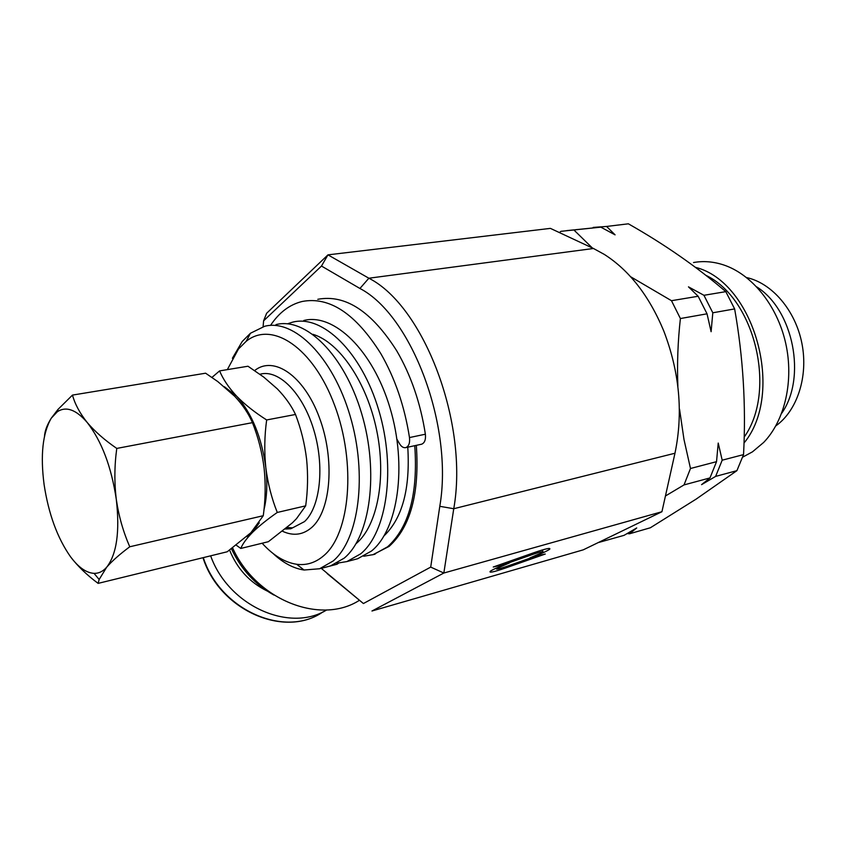 <?xml version="1.0" encoding="UTF-8"?>
<svg xmlns="http://www.w3.org/2000/svg" width="846" height="846" viewBox="0 0 846 846"><rect width="100%" height="100%" fill="white"/><g stroke="black" fill="none" stroke-linecap="round" stroke-linejoin="round"><path stroke-width="1.27" d="M263.963 509.778C266.955 497.511 267.579 483.5 265.834 467.753C261.647 437.118 251.875 413.218 236.531 396.065C228.727 387.637 223.08 379.251 219.59 370.897L247.984 366.233L263.741 377.094L277.287 388.853C285.239 397.06 291.31 405.604 295.508 414.477C301.017 428.806 304.708 443.695 306.59 459.135C308.134 474.68 307.838 490.246 305.681 505.845L296.512 518.64L292.43 522.796L268.362 541.704L240.793 548.451C242.643 543.819 246.577 538.437 252.584 532.314L259.267 522.807M317.81 299.304C345.316 294.122 371.627 311.296 396.732 350.815C410.976 375.264 420.525 403.056 425.379 434.21C425.919 439.571 424.692 442.902 421.678 444.192L421.245 444.277M270.53 325.403C279.085 312.523 289.649 304.539 302.212 301.472C329.506 296.301 355.68 313.655 380.753 353.512C394.987 378.162 404.557 406.186 409.485 437.562C410.046 442.976 408.83 446.318 405.837 447.608C403.51 448.094 401.395 446.773 399.481 443.653L396.933 439.201M693.53 262.535C703.301 260.79 713.263 261.562 723.404 264.861C751.682 274.136 777.093 305.258 785.627 342.947C794.161 380.637 784.845 420.599 763.621 442.479L752.475 451.838L742.629 457.178M210.643 555.833C228.409 605.852 289.374 632.924 326.704 609.945M722.188 460.192L715.621 476.404L701.556 484.663L709.984 477.916L716.53 461.673L718.222 443.061L722.188 460.192L743.539 454.609L736.908 470.662L696.163 499.098L650.341 527.777L629.551 533.773L627.15 533.562M321.247 568.322L363.41 603.536L430.709 567.106L439.793 506.31C453.636 426.331 411.738 315.378 359.931 288.475L321.48 266.046L263.603 320.835L263.095 326.683M674.971 453.234C683.346 412.933 679.571 372.071 663.645 330.659C649.062 295.772 629.276 270.35 604.277 254.392L593.469 248.491L550.397 228.378L327.973 254.858L368.867 278.218C424.089 306.146 468.874 424.005 453.752 508.732L443.843 573.028L661.932 511.724L674.971 453.234L453.752 508.732L439.793 506.31M227.331 369.628L238.477 348.996L246.197 341.308C271.809 320.37 313.274 347.442 334.656 405.403C356.367 463.111 350.159 533.604 323.785 555.653C315.6 562.696 306.569 565.562 296.692 564.271C284.764 562.463 273.247 555.452 262.144 543.227M232.396 358.27L242.199 341.509L250.437 333.261L264.682 326.27C294.006 318.582 332.732 356.705 350.075 415.798C367.661 474.754 358.958 539.537 333.102 561.025L319.587 568.755L304.042 570.014C293.425 568.427 283.04 562.865 272.888 553.337M275.986 324.6C305.512 316.901 344.354 354.77 361.644 413.535C379.177 472.163 370.284 536.65 344.227 558.117L330.617 565.858L327.265 566.735M312.946 334.329C339.362 342.207 366.804 382.265 376.66 430.254C386.633 478.223 377.337 525.694 356.335 543.439L356.05 543.682M287.429 323.817L292.727 322.125C322.538 314.416 361.549 351.915 378.765 410.194C396.224 468.335 387.034 532.388 360.692 553.823L346.945 561.564L336.835 563.225M303.756 320.497C333.747 312.777 372.864 350.043 390.027 407.994C407.444 465.808 398.064 529.575 371.542 550.989L357.699 558.73L354.294 559.629M372.663 554.828L389.107 546.4C410.574 526.973 419.637 493.281 416.327 445.345M414.762 445.683C418.093 493.652 409.03 527.365 387.595 546.802L373.625 554.542L363.717 556.245M407.772 447.196C410.31 488.628 402.41 518.175 384.095 535.804M231.466 548.747C240.92 569.115 255.08 584.554 273.935 595.066M430.709 567.106L443.843 573.028L371.965 611.002L583.254 549.837L661.932 511.724M363.41 603.536L327.138 573.546M534.651 552.449L493.25 567.01L503.888 564.557L533.033 554.31C540.88 551.655 544.158 550.989 542.836 552.311L529.85 557.948C539.833 554.342 546.431 551.455 549.636 549.276C551.106 547.521 546.114 548.578 534.651 552.449M509.514 562.897C500.06 566.291 493.683 569.051 490.384 571.177C488.48 573.144 493.472 572.118 505.348 568.089L545.268 554.035L535.307 556.319L506.712 566.386C499.013 568.998 495.629 569.718 496.56 568.554L509.514 562.897M263.603 320.835L266.627 313.274L327.973 254.858L321.48 266.046M503.634 563.362L503.888 564.557M232.597 547.912C256.031 600.036 320.486 625.205 359.19 600.448M598.228 542.593L624.052 535.349L636.721 527.946L629.551 533.773M736.908 470.662L715.621 476.404M593.183 227.415L606.593 226.453L615.074 234.85L600.829 227.151L566.746 230.62M703.946 295.296L712.808 312.787L711.105 331.706L707.034 313.813L698.151 296.259L688.475 286.857L703.946 295.296L725.805 291.648C697.051 266.955 664.565 244.335 628.367 223.809L606.593 226.453M725.805 291.648L734.635 308.917C743.158 357.065 746.13 405.625 743.539 454.609M734.635 308.917L712.808 312.787M709.984 477.916L684.023 484.917L690.484 468.494L716.53 461.673M665.432 495.999L684.023 484.917M707.034 313.813L680.396 318.54L671.481 300.7L698.151 296.259M690.484 468.494L683.991 439.497L679.55 409.221M677.868 386.411C677.012 363.791 677.858 341.171 680.396 318.54M600.829 227.151L560.983 231.318L559.354 232.565M671.481 300.7L630.577 276.705M592.348 247.973L574.318 230.376M744.184 437.075C777.04 391.032 755.14 298.754 705.902 275.331M746.595 277.562C772.06 283.135 795.462 310.355 801.923 343.487C808.459 376.597 797.154 410.775 775.845 425.866M756.768 286.91C793.495 309.996 806.767 377.75 781.683 413.292M695.454 267.336C754.294 281.855 785.405 393.104 744.015 443.029M322.686 567.941L321.607 568.226M338.612 563.14L336.909 564.261M246.768 536.597L252.584 532.314C258.876 526.17 267.103 519.55 277.276 512.454C271.661 498.4 267.844 483.5 265.834 467.753C264.185 451.891 264.46 435.954 266.659 419.954C254.741 412.372 244.695 404.409 236.531 396.065L224.38 386.738M219.59 370.897L211.955 377.411M236.256 545.194L240.793 548.451M277.276 512.454L305.681 505.845M266.659 419.954L295.508 414.477M72.47 395.093L205.61 373.202L217.76 381.557L234.797 396.372C242.633 404.779 248.513 413.546 252.446 422.651C258.22 437.234 262.101 452.388 264.1 468.113C265.75 483.944 265.475 499.806 263.275 515.711L250.892 532.716L227.214 551.772L98.125 583.38L99.151 579.489L106.723 567.158C112.201 560.909 119.889 554.109 129.776 546.77C123.241 531.901 118.747 516.092 116.293 499.352C114.263 482.484 114.422 465.501 116.78 448.422C104.756 440.195 94.9 431.545 87.18 422.461C79.884 413.303 74.977 404.177 72.47 395.093L58.025 409.379L51.278 418.178C47.143 424.777 44.88 430.762 44.5 436.145M252.446 422.651L116.78 448.422M263.275 515.711L129.776 546.77M70.546 556.795C57.412 538.067 48.592 513.998 44.098 484.578C40.28 455.19 42.67 433.057 51.278 418.178L57.422 411.653C66.2 406.038 76.129 409.644 87.18 422.461C101.668 441.115 111.376 466.738 116.293 499.352C119.952 531.552 116.759 554.151 106.723 567.158C103.011 571.42 98.781 573.482 94.033 573.355C86.26 572.879 78.424 567.359 70.546 556.795C77.705 566.207 86.905 575.068 98.125 583.38M425.379 434.21L409.485 437.562M203.304 557.63C220.14 610.484 285.514 638.571 322.982 611.87C285.144 638.741 219.653 610.632 202.987 557.704M259.934 374.26C278.345 368.867 302.477 392.629 313.602 429.313C324.875 465.913 320.38 507.05 304.486 521.612L292.557 527.851L286.53 528.063M254.646 370.58C273.628 355.257 303.767 375.455 319.28 417.311C335.027 458.966 331.072 510.265 312.037 527.185C303.259 534.936 293.446 536.301 282.575 531.288M359.931 288.475L368.867 278.218L593.469 248.491M504.988 566.979L505.348 568.089M532.652 553.157L533.033 554.31M229.583 550.101C237.208 568.829 249.729 582.471 267.156 591.005M287.196 527.492L292.557 527.851L290.77 528.771L285.377 529.025M296.692 564.271L304.042 570.014M319.587 568.755L330.617 565.858M346.945 561.564L357.699 558.73M373.625 554.542L375.127 554.151M246.197 341.308L250.437 333.261M549.022 548.409L549.636 549.276M542.762 551.613L542.572 549.879M337.142 564.197L322.284 568.11M421.678 444.192L405.837 447.608M94.033 573.355L99.151 579.489M57.422 411.653L58.025 409.379"/></g></svg>
